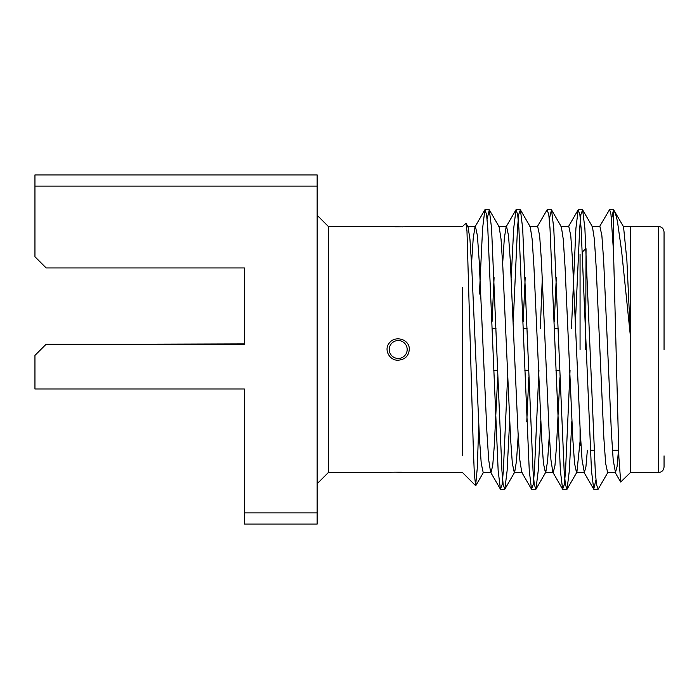 <?xml version="1.0" encoding="UTF-8"?>
<svg xmlns="http://www.w3.org/2000/svg" width="699" height="699" viewBox="0 0 699 699"><rect width="100%" height="100%" fill="white"/><g stroke="black" fill="none" stroke-linecap="round" stroke-linejoin="round"><path stroke-width="1.05" d="M408.111 472.445L393.79 472.157M388.347 472.445L387.106 472.541M317.145 215.248L328.338 226.45L328.338 472.55L387.036 472.55C386.626 472.035 409.824 472.043 409.387 472.55L462.493 472.55L475.617 485.674L474.315 473.45L473.293 447.482L466.976 231.168L465.988 223.269L462.485 226.459M398.212 358.456A8.956 8.956 0 0 0 405.97 345.018A8.956 8.956 0 0 0 390.453 345.018A8.956 8.956 0 0 0 398.212 358.456M398.212 360.212C389.43 360.763 383.401 349.325 389.544 342.737C395.197 335.476 408.496 338.963 409.317 348.285C409.186 355.52 405.49 359.496 398.212 360.212M388.321 226.555L402.641 226.843M408.085 226.555L409.317 226.459M462.493 226.45L409.387 226.45C409.806 226.965 386.608 226.957 387.036 226.45L328.338 226.45M664.05 455.879L664.05 466.949C663.683 470.383 661.822 472.253 658.449 472.55L658.449 226.45C661.822 226.747 663.683 228.617 664.05 232.051L664.05 349.5M132.382 344.214L244.353 343.899M580.065 428.531L580.065 444.678L581.061 445.674M580.065 254.322L580.065 349.5M585.666 349.5L586.042 248.722M630.454 227.018L630.463 336.778L621.577 250.758L617.654 222.911C616.71 217.258 615.338 212.811 613.539 209.586L611.503 219.137M607.99 472.218L598.169 489.186L596.474 484.538L595.251 470.715L584.88 228.285L582.616 209.814L580.921 214.462L579.698 228.285L575.469 321.191M571.843 421.305L569.327 470.715L567.064 489.186L565.369 484.529L564.145 470.715L553.774 228.285L551.511 209.814L549.292 219.137M540.738 421.314L538.221 470.715L535.958 489.186L534.263 484.538L533.04 470.715L522.669 228.285L520.406 209.814L518.71 214.462L517.487 228.285L513.249 321.575M509.632 421.322L507.116 470.715L504.853 489.186L503.158 484.538L501.934 470.715L491.563 228.285L489.3 209.814L487.089 219.137M630.428 472.541L630.463 336.778L626.898 260.552L623.543 226.791L613.539 209.586L613.539 252.051L618.912 457.801L620.703 481.995L630.446 472.559M618.475 450.278L617.068 466.609L615.478 472.533L607.614 472.541L605.657 463.393L603.884 438.422L596.151 266.878L594.351 239.11L592.437 226.782L582.616 209.814M580.065 441.357L576.885 472.218L576.509 472.541L574.552 463.393L572.778 438.43L565.045 266.878L563.245 239.11L561.332 226.791L551.511 209.814M556.29 277.686L554.255 321.986M549.318 435.232L547.614 460.79L545.779 472.209L545.403 472.541L543.446 463.402L541.673 438.43L533.94 266.878L532.14 239.102L530.226 226.791L520.406 209.814M525.185 277.678L523.149 321.977M518.204 435.355L516.509 460.833L514.674 472.218L504.853 489.186M522.118 472.541L514.298 472.541L512.341 463.402L510.567 438.43L502.834 266.878L501.034 239.102L499.121 226.782L489.3 209.814M494.079 277.669L492.044 321.968M497.697 377.329L494.245 446.329L492.725 465.534L490.995 472.533L483.192 472.541L481.235 463.402L479.462 438.43L471.729 266.878L469.929 239.102L468.015 226.782L465.988 223.269M478.736 425.368L477.295 467.867L475.617 485.674M615.478 472.533L613.189 459.89L611.38 432.113L603.648 260.578L601.874 235.607L599.917 226.467L592.062 226.459M587.352 450.278L585.945 466.609L584.355 472.541L582.066 459.89L580.266 432.113L572.525 260.57L570.76 235.607L568.794 226.459L560.956 226.459M559.916 377.713L556.483 446.451L554.954 465.56L553.232 472.533L545.403 472.541M552.857 472.209L550.943 459.89L549.143 432.122L541.41 260.578L539.637 235.607L537.68 226.467L529.851 226.459M528.802 377.521L526.766 421.715M521.742 472.209L519.829 459.907L518.02 432.113L510.287 260.578L508.523 235.607L506.557 226.467L498.745 226.459M538.938 370.217L534.447 470.715L533.215 484.538L531.52 489.186L529.265 470.715L518.894 228.285L517.671 214.462L515.967 209.814L506.155 226.773L504.346 238.158L502.651 263.584M507.596 377.032L503.341 470.715L502.118 484.538L500.423 489.186L490.602 472.218L488.706 459.89L486.906 432.113L479.173 260.578L477.4 235.607L475.434 226.467L467.64 226.459M500.423 489.186L498.16 470.715L487.788 228.285L486.565 214.471L484.87 209.814L475.049 226.782L473.232 238.132L471.537 263.453M613.539 252.051L610.978 214.462L609.615 209.525L599.48 226.756M595.95 479.864L593.731 489.186L591.476 470.715L581.105 228.285L579.873 214.462L578.178 209.814L575.924 228.285L571.433 328.783M570.043 370.217L565.552 470.715L564.329 484.529L562.625 489.186L560.371 470.715L549.999 228.285L548.776 214.471L547.072 209.814L537.269 226.764M542.319 277.206L540.327 328.783M515.967 209.814L513.713 228.285L511.214 277.363M484.87 209.814L482.607 228.285L479.409 294.052M462.493 287.403L462.493 455.783M244.353 344.214L244.353 267.944L244.353 344.214L46.151 344.214L34.95 355.407L34.95 389.002L244.353 389.002L244.353 512.883L317.145 512.883L317.145 524.075L244.353 524.075L244.353 512.883M34.95 186.117L34.95 174.925L317.145 174.925L317.145 186.117L34.95 186.117L34.95 256.743L46.151 267.944L244.353 267.944M244.353 439.086L244.353 389.002M317.145 186.117L317.145 512.883M328.338 472.55L317.145 483.752M493.669 370.217L497.443 370.217M524.774 370.217L528.549 370.217M555.88 370.217L559.654 370.217M492.279 328.783L496.054 328.783M523.385 328.783L527.16 328.783M554.49 328.783L558.265 328.783M582.424 251.963L585.666 248.722M590.314 450.278L594.089 450.278M612.481 450.278L618.624 450.278M567.064 489.186L576.885 472.218M535.958 489.186L545.779 472.209M483.568 472.218L475.827 485.595M615.033 472.244L620.686 482.013M583.927 472.236L593.731 489.186M568.374 226.764L578.178 209.814M552.822 472.236L562.625 489.186M521.707 472.227L531.52 489.186M584.355 472.541L576.509 472.541M623.167 226.459L630.454 226.459M630.428 472.55L658.449 472.55M630.454 226.45L658.449 226.45M500.746 489.475L504.529 489.475M531.852 489.475L535.626 489.475M562.957 489.475L566.74 489.475M594.063 489.475L597.837 489.475M485.193 209.525L488.977 209.525M516.308 209.525L520.073 209.525M547.404 209.525L551.188 209.525M578.51 209.525L582.284 209.525M609.615 209.525L613.381 209.525"/></g></svg>
